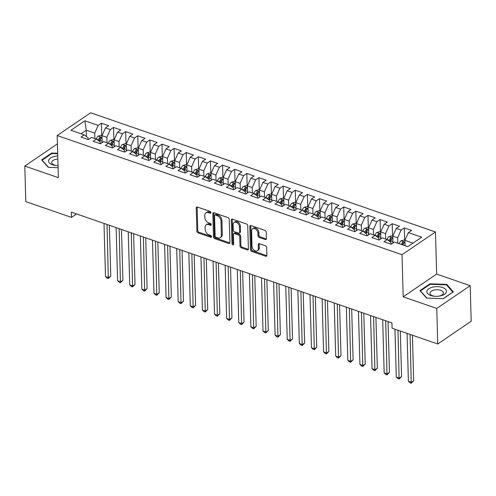 <?xml version="1.0" encoding="UTF-8"?>
<svg xmlns="http://www.w3.org/2000/svg" width="496" height="496" viewBox="0 0 496 496"><rect width="100%" height="100%" fill="white"/><g stroke="black" fill="none" stroke-linecap="round" stroke-linejoin="round"><path stroke-width="0.74" d="M210.893 212.604A1.042 0.719 -124.2 0 0 210.031 211.408L197.396 207.043A1.482 1.023 -124.2 0 0 196.596 207.111A1.482 1.023 -124.2 0 0 196.242 207.923L196.893 231.186A1.482 1.023 -124.2 0 0 198.121 232.891L210.757 237.262A1.042 0.719 -124.2 0 0 211.315 237.212A1.042 0.719 -124.2 0 0 211.563 236.642A1.042 0.719 -124.2 0 0 210.701 235.451L209.07 234.887A4.749 3.28 -124.2 0 1 205.146 229.431L205.096 227.497A4.749 3.28 -124.2 0 1 206.231 224.88A4.749 3.28 -124.2 0 1 208.785 224.676L210.416 225.24A1.042 0.719 -124.2 0 0 210.98 225.196A1.042 0.719 -124.2 0 0 211.228 224.62A1.042 0.719 -124.2 0 0 210.366 223.429L208.735 222.865A4.749 3.28 -124.2 0 1 204.811 217.415L204.755 215.475A4.749 3.28 -124.2 0 1 205.89 212.865A4.749 3.28 -124.2 0 1 208.45 212.654L210.081 213.218A1.042 0.719 -124.2 0 0 210.639 213.175A1.042 0.719 -124.2 0 0 210.893 212.604M265.261 239.518A1.482 1.023 -124.2 0 0 266.061 239.456A1.482 1.023 -124.2 0 0 266.414 238.638L266.234 232.109A1.482 1.023 -124.2 0 0 265.007 230.411L250.976 225.556A1.482 1.023 -124.2 0 0 250.176 225.624A1.482 1.023 -124.2 0 0 249.823 226.443L250.468 249.705A1.482 1.023 -124.2 0 0 251.695 251.41L265.732 256.258A1.482 1.023 -124.2 0 0 266.526 256.19A1.482 1.023 -124.2 0 0 266.885 255.378L266.662 247.492A1.482 1.023 -124.2 0 0 265.434 245.787L259.433 243.716A1.482 1.023 -124.2 0 0 258.633 243.778A1.482 1.023 -124.2 0 0 258.28 244.596L258.385 248.502A3.968 2.74 -124.2 0 1 257.436 250.691A3.968 2.74 -124.2 0 1 254.02 250.133A3.968 2.74 -124.2 0 1 252.024 246.307L251.596 230.987A3.968 2.74 -124.2 0 1 252.545 228.805A3.968 2.74 -124.2 0 1 255.961 229.363A3.968 2.74 -124.2 0 1 257.957 233.188L258.032 235.743A1.482 1.023 -124.2 0 0 259.253 237.448L265.261 239.518L266.166 238.905A1.482 1.023 -124.2 0 0 266.383 238.96M436.753 308.431L470.208 285.684L436.647 274.09L403.192 296.831L436.753 308.431L437.745 343.982L392.069 328.197L391.921 322.927L71.325 212.133L71.474 217.403L76.558 213.943M403.192 296.831L402.014 254.696L57.183 135.526L90.638 112.784L435.469 231.954L402.014 254.696M57.418 143.89L24.8 166.067L58.361 177.661L57.183 135.526M24.8 166.067L25.792 201.618L71.474 217.403M229.245 219.331A1.482 1.023 -124.2 0 0 228.017 217.626L213.987 212.778A1.482 1.023 -124.2 0 0 213.187 212.84A1.482 1.023 -124.2 0 0 212.834 213.658L213.485 236.921A1.482 1.023 -124.2 0 0 214.706 238.626L228.743 243.474A1.482 1.023 -124.2 0 0 229.543 243.412A1.482 1.023 -124.2 0 0 229.896 242.594L229.245 219.331M232.481 219.17L246.512 224.018A1.482 1.023 -124.2 0 1 247.74 225.723L248.391 248.986A1.482 1.023 -124.2 0 1 248.037 249.804A1.482 1.023 -124.2 0 1 247.237 249.866L241.23 247.789A1.482 1.023 -124.2 0 1 240.002 246.09L239.742 236.654A1.482 1.023 -124.2 0 0 238.514 234.949L234.534 233.573A1.482 1.023 -124.2 0 0 233.734 233.635A1.482 1.023 -124.2 0 0 233.38 234.453L233.653 244.274A1.042 0.719 -124.2 0 1 233.405 244.85A1.042 0.719 -124.2 0 1 232.512 244.702A1.042 0.719 -124.2 0 1 231.985 243.703L231.328 220.05A1.482 1.023 -124.2 0 1 231.682 219.232A1.482 1.023 -124.2 0 1 232.481 219.17M101.754 135.52L101.407 123.231L98.202 125.414L84.872 120.807L70.947 130.274L84.277 134.875L81.065 137.057L88.338 139.574L91.543 137.392L96.391 139.066L93.18 141.248L100.452 143.759L103.664 141.577L108.506 143.251L105.301 145.433L112.567 147.944L115.779 145.762L120.627 147.442L117.416 149.618L124.688 152.136L127.894 149.953L132.742 151.627L129.53 153.81L136.803 156.321L140.008 154.138L144.857 155.812L141.645 157.995L148.918 160.506L152.129 158.323L156.972 160.003L153.766 162.186L161.033 164.697L164.244 162.514L169.093 164.188L165.881 166.371L173.147 168.882L176.359 166.699L181.207 168.373L177.996 170.556L185.268 173.067L188.474 170.884L193.322 172.565L190.111 174.747L197.383 177.258L200.595 175.076L205.437 176.75L202.232 178.932L209.498 181.443L212.71 179.261L217.558 180.935L214.346 183.117L221.613 185.628L224.824 183.452L229.673 185.126L226.461 187.308L233.734 189.819L236.939 187.637L241.788 189.311L238.576 191.493L245.849 194.004L249.06 191.822L253.902 193.496L250.697 195.678L257.963 198.195L261.175 196.013L266.023 197.687L262.812 199.869L270.078 202.38L273.29 200.198L278.138 201.872L274.927 204.054L282.199 206.565L285.405 204.383L290.253 206.057L287.041 208.239L294.314 210.757L297.526 208.574L302.368 210.248L299.162 212.431L306.429 214.942L309.64 212.759L314.483 214.433L311.277 216.616L318.544 219.127L321.755 216.944L326.604 218.618L323.392 220.801L330.665 223.318L333.87 221.135L338.718 222.809L335.507 224.992L342.779 227.503L345.991 225.32L350.833 226.994L347.628 229.177L354.894 231.688L358.106 229.505L362.948 231.186L359.743 233.368L367.009 235.879L370.221 233.697L375.069 235.371L371.857 237.553L379.13 240.064L382.335 237.882L387.184 239.556L383.972 241.738L391.245 244.249L394.45 242.067L407.78 246.673L421.705 237.212L408.375 232.605L404.91 240.331L405.058 245.737M101.407 123.231L108.68 125.742L105.468 127.925L110.317 129.599L106.845 137.324L107 142.73M113.869 139.705L113.528 127.416L110.317 129.599M113.528 127.416L120.795 129.927L117.583 132.11L122.431 133.784L118.966 141.509L119.114 146.915M125.984 143.896L125.643 131.601L122.431 133.784M125.643 131.601L132.909 134.118L129.704 136.301L134.546 137.975L131.08 145.7L131.229 151.106M138.099 148.081L137.758 135.792L134.546 137.975M137.758 135.792L145.03 138.303L141.819 140.486L146.667 142.16L143.195 149.885L143.344 155.291M150.22 152.266L149.873 139.977L146.667 142.16M149.873 139.977L157.145 142.488L153.934 144.671L158.782 146.345L155.31 154.07L155.465 159.476M162.335 156.457L161.994 144.162L158.782 146.345M161.994 144.162L169.26 146.68L166.048 148.862L170.897 150.536L167.431 158.261L167.58 163.668M174.449 160.642L174.108 148.354L170.897 150.536M174.108 148.354L181.375 150.865L178.169 153.047L183.012 154.721L179.546 162.446L179.695 167.853M186.564 164.827L186.223 152.539L183.012 154.721M186.223 152.539L193.496 155.05L190.284 157.232L195.133 158.906L191.661 166.637L191.809 172.038M198.685 169.018L198.338 156.73L195.133 158.906M198.338 156.73L205.611 159.241L202.399 161.423L207.247 163.097L203.775 170.822L203.93 176.229M210.8 173.203L210.459 160.915L207.247 163.097M210.459 160.915L217.725 163.426L214.514 165.608L219.362 167.282L215.896 175.007L216.045 180.414M222.915 177.388L222.574 165.1L219.362 167.282M222.574 165.1L229.84 167.611L226.635 169.793L231.477 171.473L228.011 179.199L228.16 184.599M235.03 181.579L234.689 169.291L231.477 171.473M234.689 169.291L241.961 171.802L238.75 173.984L243.598 175.658L240.126 183.384L240.275 188.79M247.151 185.764L246.803 173.476L243.598 175.658M246.803 173.476L254.076 175.987L250.864 178.169L255.713 179.843L252.241 187.569L252.396 192.975M259.265 189.949L258.924 177.661L255.713 179.843M258.924 177.661L266.191 180.178L262.979 182.354L267.828 184.035L264.356 191.76L264.511 197.166M271.38 194.141L271.039 181.852L267.828 184.035M271.039 181.852L278.306 184.363L275.1 186.546L279.942 188.22L276.477 195.945L276.625 201.351M283.495 198.326L283.154 186.037L279.942 188.22M283.154 186.037L290.427 188.548L287.215 190.731L292.063 192.405L288.591 200.13L288.74 205.536M295.616 202.511L295.269 190.222L292.063 192.405M295.269 190.222L302.541 192.739L299.33 194.922L304.178 196.596L300.706 204.321L300.861 209.727M307.731 206.702L307.384 194.413L304.178 196.596M307.384 194.413L314.656 196.924L311.445 199.107L316.293 200.781L312.821 208.506L312.976 213.912M319.846 210.887L319.505 198.598L316.293 200.781M319.505 198.598L326.771 201.109L323.566 203.292L328.408 204.966L324.942 212.691L325.091 218.097M331.96 215.072L331.619 202.783L328.408 204.966M331.619 202.783L338.892 205.301L335.68 207.483L340.529 209.157L337.057 216.882L337.206 222.289M344.081 219.263L343.734 206.975L340.529 209.157M343.734 206.975L351.007 209.486L347.795 211.668L352.644 213.342L349.172 221.067L349.327 226.474M356.196 223.448L355.849 211.16L352.644 213.342M355.849 211.16L363.122 213.671L359.91 215.853L364.758 217.527L361.286 225.252L361.441 230.659M368.311 227.639L367.97 215.345L364.758 217.527M367.97 215.345L375.236 217.862L372.031 220.044L376.873 221.718L373.407 229.443L373.556 234.85M380.426 231.824L380.085 219.536L376.873 221.718M380.085 219.536L387.351 222.047L384.146 224.229L388.988 225.903L385.522 233.628L385.671 239.035M392.547 236.009L392.2 223.721L388.988 225.903M392.2 223.721L399.472 226.232L396.261 228.414L401.109 230.088L397.637 237.82L397.786 243.22M404.662 240.2L404.314 227.912L401.109 230.088M404.314 227.912L411.587 230.423L408.375 232.605M390.997 244.168L390.947 242.364L387.184 239.556M413.001 243.127L404.91 240.331M378.882 239.977L378.832 238.179L375.069 235.371M397.637 237.82L392.789 236.139L392.987 243.065M396.261 228.414L392.789 236.139M366.767 235.792L366.711 233.988L362.948 231.186M385.522 233.628L380.674 231.954L380.866 238.88M384.146 224.229L380.674 231.954M354.646 231.607L354.597 229.803L350.833 226.994M373.407 229.443L368.559 227.769L368.751 234.695M372.031 220.044L368.559 227.769M342.531 227.416L342.482 225.618L338.718 222.809M361.286 225.252L356.444 223.578L356.636 230.504M359.91 215.853L356.444 223.578M330.417 223.231L330.367 221.427L326.604 218.618M349.172 221.067L344.323 219.393L344.522 226.319M347.795 211.668L344.323 219.393M318.302 219.046L318.252 217.242L314.483 214.433M337.057 216.882L332.208 215.208L332.401 222.134M335.68 207.483L332.208 215.208M306.181 214.855L306.131 213.057L302.368 210.248M324.942 212.691L320.094 211.017L320.286 217.942M323.566 203.292L320.094 211.017M294.066 210.67L294.016 208.866L290.253 206.057M312.821 208.506L307.979 206.832L308.171 213.757M311.445 199.107L307.979 206.832M281.951 206.485L281.902 204.681L278.138 201.872M300.706 204.321L295.858 202.647L296.056 209.572M299.33 194.922L295.858 202.647M269.836 202.294L269.787 200.496L266.023 197.687M288.591 200.13L283.743 198.456L283.935 205.381M287.215 190.731L283.743 198.456M257.715 198.109L257.666 196.304L253.902 193.496M276.477 195.945L271.628 194.271L271.82 201.196M275.1 186.546L271.628 194.271M245.601 193.917L245.551 192.119L241.788 189.311M264.356 191.76L259.513 190.086L259.706 197.011M262.979 182.354L259.513 190.086M233.486 189.732L233.436 187.934L229.673 185.126M252.241 187.569L247.399 185.895L247.591 192.82M250.864 178.169L247.399 185.895M221.371 185.547L221.321 183.743L217.558 180.935M240.126 183.384L235.278 181.71L235.476 188.635M238.75 173.984L235.278 181.71M209.25 181.356L209.2 179.558L205.437 176.75M228.011 179.199L223.163 177.518L223.355 184.45M226.635 169.793L223.163 177.518M197.135 177.171L197.086 175.373L193.322 172.565M215.896 175.007L211.048 173.333L211.24 180.259M214.514 165.608L211.048 173.333M185.02 172.986L184.971 171.182L181.207 168.373M203.775 170.822L198.933 169.148L199.125 176.074M202.399 161.423L198.933 169.148M172.906 168.795L172.856 166.997L169.093 164.188M191.661 166.637L186.812 164.957L187.011 171.889M190.284 157.232L186.812 164.957M160.791 164.61L160.735 162.806L156.972 160.003M179.546 162.446L174.697 160.772L174.89 167.698M178.169 153.047L174.697 160.772M148.67 160.425L148.62 158.621L144.857 155.812M167.431 158.261L162.583 156.587L162.775 163.513M166.048 148.862L162.583 156.587M136.555 156.234L136.505 154.436L132.742 151.627M155.31 154.07L150.468 152.396L150.66 159.321M153.934 144.671L150.468 152.396M124.44 152.049L124.391 150.245L120.627 147.442M143.195 149.885L138.347 148.211L138.545 155.136M141.819 140.486L138.347 148.211M112.325 147.864L112.27 146.06L108.506 143.251M131.08 145.7L126.232 144.026L126.424 150.951M129.704 136.301L126.232 144.026M100.204 143.673L100.155 141.875L96.391 139.066M118.966 141.509L114.117 139.835L114.309 146.76M117.583 132.11L114.117 139.835M88.09 139.488L88.04 137.683L84.277 134.875M106.845 137.324L102.002 135.65L102.195 142.575M105.468 127.925L102.002 135.65M437.745 343.982L471.2 321.234L470.208 285.684M436.647 274.09L435.469 231.954M86.422 136.481L86.248 130.206L81.028 133.753M98.202 125.414L94.73 133.139L94.879 138.545M94.73 133.139L86.248 130.206L84.872 120.807M57.679 153.27L51.714 153.047L41.639 159.898L48.292 167.363L58.082 167.722M429.982 283.774L419.907 290.619L426.566 298.084L443.294 298.704L453.369 291.853L446.716 284.388L429.982 283.774L430.001 284.4M210.887 212.573L209.349 212.04A4.749 3.28 -124.2 0 0 206.795 212.245L205.89 212.865M206.231 224.88L207.13 224.266A4.749 3.28 -124.2 0 1 209.69 224.062L211.222 224.589M197.179 206.987A1.482 1.023 -124.2 0 0 197.148 207.309L197.799 230.572A1.482 1.023 -124.2 0 0 199.02 232.277L211.563 236.611M213.77 212.722A1.482 1.023 -124.2 0 0 213.739 213.044L214.39 236.307A1.482 1.023 -124.2 0 0 215.611 238.012L229.648 242.86A1.482 1.023 -124.2 0 0 229.865 242.916M215.345 215.041A1.042 0.719 -124.2 0 0 214.787 215.084A1.042 0.719 -124.2 0 0 214.539 215.655L215.109 236.077A1.042 0.719 -124.2 0 0 215.965 237.268L217.688 237.863A4.749 3.28 -124.2 0 0 220.249 237.658A4.749 3.28 -124.2 0 0 221.383 235.042L220.993 221.086A4.749 3.28 -124.2 0 0 217.068 215.636L215.345 215.041L216.25 214.421A1.042 0.719 -124.2 0 0 215.692 214.47L214.787 215.084M220.249 237.658L221.148 237.045A4.749 3.28 -124.2 0 0 222.282 234.428L221.383 235.042M216.25 214.421L217.973 215.022A4.749 3.28 -124.2 0 1 221.898 220.472L222.282 234.428M233.734 233.635L234.639 233.021A1.482 1.023 -124.2 0 1 235.433 232.959L239.419 234.335A1.482 1.023 -124.2 0 1 240.647 236.04L240.907 245.47A1.482 1.023 -124.2 0 0 242.135 247.175L248.143 249.252A1.482 1.023 -124.2 0 0 248.36 249.308M232.264 219.114A1.482 1.023 -124.2 0 0 232.233 219.437L232.891 243.083A1.042 0.719 -124.2 0 0 233.653 244.237M239.469 226.864A3.968 2.74 -124.2 0 0 237.472 223.033A3.968 2.74 -124.2 0 0 234.056 222.481A3.968 2.74 -124.2 0 0 233.108 224.663L233.256 230.057A1.482 1.023 -124.2 0 0 234.484 231.762L238.464 233.139A1.482 1.023 -124.2 0 0 239.264 233.077A1.482 1.023 -124.2 0 0 239.618 232.258L239.469 226.864L240.374 226.25A3.968 2.74 -124.2 0 0 238.378 222.419A3.968 2.74 -124.2 0 0 234.955 221.867L234.056 222.481M239.264 233.077L240.169 232.463A1.482 1.023 -124.2 0 0 240.523 231.644L239.618 232.258M240.374 226.25L240.523 231.644M252.545 228.805L253.45 228.191A3.968 2.74 -124.2 0 1 256.866 228.749A3.968 2.74 -124.2 0 1 258.862 232.574L258.937 235.129A1.482 1.023 -124.2 0 0 260.158 236.828L266.166 238.905M257.436 250.691L258.342 250.071A3.968 2.74 -124.2 0 0 259.29 247.888L258.385 248.502M259.216 243.66A1.482 1.023 -124.2 0 0 259.185 243.982L259.29 247.888M250.753 225.506A1.482 1.023 -124.2 0 0 250.722 225.823L251.373 249.091A1.482 1.023 -124.2 0 0 252.6 250.79L266.631 255.645A1.482 1.023 -124.2 0 0 266.854 255.694M51.733 153.679L51.714 153.047M446.735 285.231L446.716 284.388M102.021 135.613L101.196 135.327L98.177 136.14A4.005 2.127 109.1 0 0 96.274 139.023M102.17 141.62L101.761 142.867M104.005 223.429L105.487 276.551L108.519 277.599L110.775 276.061L109.362 225.277M99.646 141.496L100.018 140.343A4.005 2.127 -70.9 0 1 101.258 138.062C101.469 137.2 100.986 137.032 99.808 137.559A4.005 2.127 109.1 0 0 98.568 139.841L98.344 140.523M99.231 141.18L99.578 140.108A2.04 1.085 -70.9 0 1 99.857 139.45L99.808 137.559M101.258 138.062L101.438 137.665M110.775 276.061L108.333 278.535L107.037 224.477M108.333 278.535L107.124 278.113L105.487 276.551M114.136 139.798L113.317 139.512L110.292 140.325A4.005 2.127 109.1 0 0 108.388 143.208M114.285 145.805L113.875 147.058M116.12 227.614L117.608 280.736L120.633 281.784L122.896 280.246L121.477 229.468M111.761 145.681L112.139 144.528A4.005 2.127 -70.9 0 1 113.379 142.247C113.584 141.391 113.1 141.224 111.922 141.744A4.005 2.127 109.1 0 0 110.682 144.026L110.459 144.708M111.346 145.365L111.693 144.299A2.04 1.085 -70.9 0 1 111.978 143.635L111.922 141.744M113.379 142.247L113.553 141.856M122.896 280.246L120.454 282.72L119.152 228.662M120.454 282.72L119.238 282.305L117.608 280.736M126.251 143.983L125.432 143.704L122.413 144.51A4.005 2.127 109.1 0 0 120.503 147.399M126.399 149.99L125.996 151.243M128.241 231.806L129.723 284.927L132.748 285.975L135.011 284.437L133.591 233.653M123.882 149.866L124.254 148.713A4.005 2.127 -70.9 0 1 125.494 146.432C125.699 145.576 125.215 145.409 124.037 145.929A4.005 2.127 109.1 0 0 122.797 148.211L122.58 148.899M123.461 149.556L123.808 148.484A2.04 1.085 -70.9 0 1 124.093 147.827L124.037 145.929M125.494 146.432L125.668 146.041M135.011 284.437L132.568 286.911L131.266 232.847M132.568 286.911L131.353 286.49L129.723 284.927M57.759 155.967A9.827 4.83 -1.6 0 0 48.614 160.419A9.827 4.83 -1.6 0 0 56.401 165.552A9.827 4.83 -1.6 0 0 58.026 165.608M57.84 159.055A6.727 3.305 -1.6 0 0 51.739 162.087A6.727 3.305 -1.6 0 0 51.689 162.521A6.727 3.305 -1.6 0 0 56.767 165.577M48.577 167.375L42.166 160.177L51.925 153.543L57.697 153.754M42.172 160.499L42.166 160.177M446.406 291.859A9.827 4.83 -1.6 0 0 437.801 286.682A9.827 4.83 -1.6 0 0 426.889 291.14A9.827 4.83 -1.6 0 0 434.67 296.273A9.827 4.83 -1.6 0 0 438.886 296.155A9.827 4.83 -1.6 0 0 446.406 291.859M438.52 296.205A6.727 3.305 -1.6 0 0 443.368 293.303A6.727 3.305 -1.6 0 0 443.418 292.869A6.727 3.305 -1.6 0 0 437.038 289.751A6.727 3.305 -1.6 0 0 430.007 292.814A6.727 3.305 -1.6 0 0 429.964 293.248A6.727 3.305 -1.6 0 0 435.035 296.298M426.851 298.096L420.434 290.904L430.199 284.27L446.406 284.865L452.854 292.094L443.145 298.697M420.447 291.22L420.434 290.904M138.365 148.174L137.547 147.889L134.528 148.701A4.005 2.127 109.1 0 0 132.618 151.584M138.514 154.182L138.111 155.428M140.356 235.991L141.837 289.112L144.869 290.16L147.126 288.622L145.706 237.838M135.997 154.058L136.369 152.904A4.005 2.127 -70.9 0 1 137.609 150.623C137.814 149.767 137.33 149.594 136.158 150.121A4.005 2.127 109.1 0 0 134.918 152.402L134.695 153.084M135.575 153.741L135.923 152.669A2.04 1.085 -70.9 0 1 136.208 152.012L136.158 150.121M137.609 150.623L137.789 150.226M147.126 288.622L144.683 291.096L143.381 237.038M144.683 291.096L143.474 290.681L141.837 289.112M150.48 152.359L149.662 152.074L146.642 152.886A4.005 2.127 109.1 0 0 144.739 155.769M150.635 158.367L150.226 159.619M152.47 240.176L153.952 293.303L156.984 294.345L159.241 292.807L157.827 242.029M148.112 158.243L148.484 157.089A4.005 2.127 -70.9 0 1 149.724 154.808C149.935 153.952 149.445 153.785 148.273 154.306A4.005 2.127 109.1 0 0 147.033 156.587L146.81 157.269M147.696 157.933L148.037 156.86A2.04 1.085 -70.9 0 1 148.323 156.203L148.273 154.306M149.724 154.808L149.904 154.417M159.241 292.807L156.798 295.281L155.502 241.223M156.798 295.281L155.589 294.866L153.952 293.303M162.601 156.544L161.777 156.265L158.757 157.071A4.005 2.127 109.1 0 0 156.854 159.96M162.75 162.552L162.341 163.804M164.585 244.367L166.073 297.488L169.099 298.536L171.362 296.999L169.942 246.214M160.227 162.428L160.599 161.281A4.005 2.127 -70.9 0 1 161.845 158.993C162.049 158.137 161.566 157.97 160.388 158.491A4.005 2.127 109.1 0 0 159.148 160.772L158.925 161.46M159.811 162.118L160.158 161.045A2.04 1.085 -70.9 0 1 160.444 160.388L160.388 158.491M161.845 158.993L162.018 158.602M171.362 296.999L168.919 299.472L167.617 245.408M168.919 299.472L167.704 299.051L166.073 297.488M174.716 160.735L173.898 160.45L170.878 161.262A4.005 2.127 109.1 0 0 168.969 164.145M174.865 166.743L174.462 167.989M176.7 248.552L178.188 301.673L181.214 302.721L183.477 301.184L182.057 250.399M172.348 166.619L172.72 165.466A4.005 2.127 -70.9 0 1 173.96 163.184C174.164 162.328 173.681 162.161 172.503 162.682A4.005 2.127 109.1 0 0 171.263 164.963L171.046 165.645M171.926 166.303L172.273 165.236A2.04 1.085 -70.9 0 1 172.558 164.573L172.503 162.682M173.96 163.184L174.133 162.787M183.477 301.184L181.034 303.657L179.732 249.6M181.034 303.657L179.819 303.242L178.188 301.673M186.831 164.92L186.012 164.635L182.993 165.447A4.005 2.127 109.1 0 0 181.083 168.33M186.98 170.928L186.577 172.18M188.821 252.737L190.303 305.865L193.335 306.906L195.591 305.375L194.172 254.591M184.462 170.804L184.834 169.651A4.005 2.127 -70.9 0 1 186.074 167.369C186.279 166.513 185.795 166.346 184.624 166.867A4.005 2.127 109.1 0 0 183.377 169.148L183.16 169.83M184.041 170.494L184.388 169.421A2.04 1.085 -70.9 0 1 184.673 168.764L184.624 166.867M186.074 167.369L186.254 166.978M195.591 305.375L193.149 307.842L191.847 253.785M193.149 307.842L191.94 307.427L190.303 305.865M198.946 169.105L198.127 168.826L195.108 169.638A4.005 2.127 109.1 0 0 193.198 172.521M199.094 175.113L198.691 176.365M200.936 256.928L202.418 310.05L205.449 311.097L207.706 309.56L206.293 258.776M196.577 174.989L196.949 173.842A4.005 2.127 -70.9 0 1 198.189 171.554C198.4 170.698 197.91 170.531 196.738 171.052A4.005 2.127 109.1 0 0 195.498 173.34L195.275 174.022M196.162 174.679L196.503 173.606A2.04 1.085 -70.9 0 1 196.788 172.949L196.738 171.052M198.189 171.554L198.369 171.163M207.706 309.56L205.263 312.034L203.961 257.976M205.263 312.034L204.054 311.612L202.418 310.05M211.067 173.296L210.242 173.011L207.223 173.823A4.005 2.127 109.1 0 0 205.319 176.706M211.215 179.304L210.806 180.556M213.051 261.113L214.539 314.235L217.564 315.282L219.827 313.745L218.407 262.961M208.692 179.18L209.064 178.027A4.005 2.127 -70.9 0 1 210.31 175.745C210.515 174.89 210.031 174.722 208.853 175.243A4.005 2.127 109.1 0 0 207.613 177.525L207.39 178.207M208.277 178.864L208.624 177.797A2.04 1.085 -70.9 0 1 208.909 177.134L208.853 175.243M210.31 175.745L210.484 175.355M219.827 313.745L217.384 316.219L216.082 262.161M217.384 316.219L216.169 315.803L214.539 314.235M223.181 177.481L222.363 177.196L219.344 178.008A4.005 2.127 109.1 0 0 217.434 180.897M223.33 183.489L222.927 184.741M225.165 265.298L226.653 318.426L229.679 319.467L231.942 317.936L230.522 267.152M220.813 183.365L221.185 182.212A4.005 2.127 -70.9 0 1 222.425 179.93C222.63 179.075 222.146 178.907 220.968 179.428A4.005 2.127 109.1 0 0 219.728 181.71L219.511 182.392M220.391 183.055L220.739 181.982A2.04 1.085 -70.9 0 1 221.024 181.325L220.968 179.428M222.425 179.93L222.599 179.54M231.942 317.936L229.499 320.41L228.197 266.346M229.499 320.41L228.284 319.988L226.653 318.426M235.296 181.666L234.478 181.387L231.458 182.199A4.005 2.127 109.1 0 0 229.549 185.082M235.445 187.674L235.042 188.926M237.286 269.489L238.768 322.611L241.8 323.659L244.057 322.121L242.637 271.337M232.928 187.55L233.3 186.403A4.005 2.127 -70.9 0 1 234.54 184.115C234.744 183.26 234.261 183.092 233.089 183.613A4.005 2.127 109.1 0 0 231.843 185.901L231.626 186.583M232.506 187.24L232.853 186.167A2.04 1.085 -70.9 0 1 233.139 185.51L233.089 183.613M234.54 184.115L234.72 183.725M244.057 322.121L241.614 324.595L240.312 270.537M241.614 324.595L240.405 324.173L238.768 322.611M247.411 185.857L246.593 185.572L243.573 186.384A4.005 2.127 109.1 0 0 241.664 189.267M247.56 191.865L247.157 193.118M249.401 273.674L250.883 326.796L253.915 327.844L256.172 326.306L254.758 275.528M245.043 191.741L245.415 190.588A4.005 2.127 -70.9 0 1 246.655 188.306C246.865 187.451 246.376 187.283 245.204 187.804A4.005 2.127 109.1 0 0 243.964 190.086L243.741 190.768M244.627 191.425L244.968 190.359A2.04 1.085 -70.9 0 1 245.253 189.695L245.204 187.804M246.655 188.306L246.834 187.916M256.172 326.306L253.729 328.78L252.427 274.722M253.729 328.78L252.52 328.364L250.883 326.796M259.532 190.042L258.707 189.757L255.688 190.569A4.005 2.127 109.1 0 0 253.785 193.459M259.681 196.05L259.272 197.303M261.516 277.859L262.998 330.987L266.03 332.035L268.293 330.497L266.873 279.713M257.157 195.926L257.529 194.773A4.005 2.127 -70.9 0 1 258.769 192.491C258.98 191.636 258.497 191.468 257.319 191.989A4.005 2.127 109.1 0 0 256.079 194.271L255.855 194.953M256.742 195.616L257.089 194.544A2.04 1.085 -70.9 0 1 257.374 193.886L257.319 191.989M258.769 192.491L258.949 192.101M268.293 330.497L265.85 332.971L264.548 278.907M265.85 332.971L264.635 332.549L262.998 330.987M271.647 194.234L270.828 193.948L267.809 194.761A4.005 2.127 109.1 0 0 265.899 197.644M271.796 200.235L271.393 201.488M273.631 282.05L275.119 335.172L278.144 336.22L280.407 334.682L278.988 283.898M269.278 200.111L269.65 198.964A4.005 2.127 -70.9 0 1 270.89 196.683C271.095 195.821 270.611 195.653 269.433 196.174A4.005 2.127 109.1 0 0 268.193 198.462L267.976 199.144M268.857 199.801L269.204 198.729A2.04 1.085 -70.9 0 1 269.489 198.071L269.433 196.174M270.89 196.683L271.064 196.286M280.407 334.682L277.965 337.156L276.663 283.098M277.965 337.156L276.749 336.734L275.119 335.172M283.762 198.419L282.943 198.133L279.924 198.946A4.005 2.127 109.1 0 0 278.014 201.829M283.91 204.426L283.507 205.679M285.752 286.235L287.234 339.357L290.265 340.405L292.522 338.867L291.102 288.089M281.393 204.302L281.765 203.149A4.005 2.127 -70.9 0 1 283.005 200.868C283.21 200.012 282.726 199.845 281.548 200.365A4.005 2.127 109.1 0 0 280.308 202.647L280.091 203.329M280.972 203.986L281.319 202.92A2.04 1.085 -70.9 0 1 281.604 202.256L281.548 200.365M283.005 200.868L283.179 200.477M292.522 338.867L290.079 341.341L288.777 287.283M290.079 341.341L288.87 340.926L287.234 339.357M295.876 202.604L295.058 202.325L292.039 203.131A4.005 2.127 109.1 0 0 290.129 206.02M296.025 208.611L295.622 209.864M297.867 290.42L299.348 343.548L302.38 344.596L304.637 343.058L303.223 292.274M293.508 208.487L293.88 207.334A4.005 2.127 -70.9 0 1 295.12 205.053C295.331 204.197 294.841 204.03 293.669 204.55A4.005 2.127 109.1 0 0 292.429 206.832L292.206 207.514M293.086 208.177L293.434 207.105A2.04 1.085 -70.9 0 1 293.719 206.448L293.669 204.55M295.12 205.053L295.3 204.662M304.637 343.058L302.194 345.532L300.892 291.468M302.194 345.532L300.985 345.111L299.348 343.548M307.997 206.795L307.173 206.51L304.153 207.322A4.005 2.127 109.1 0 0 302.25 210.205M308.146 212.796L307.737 214.049M309.981 294.612L311.463 347.733L314.495 348.781L316.758 347.243L315.338 296.459M305.623 212.679L305.995 211.525A4.005 2.127 -70.9 0 1 307.235 209.244C307.446 208.382 306.962 208.215 305.784 208.742A4.005 2.127 109.1 0 0 304.544 211.023L304.321 211.705M305.207 212.362L305.555 211.29A2.04 1.085 -70.9 0 1 305.834 210.633L305.784 208.742M307.235 209.244L307.415 208.847M316.758 347.243L314.315 349.717L313.013 295.659M314.315 349.717L313.1 349.296L311.463 347.733M320.112 210.98L319.294 210.695L316.274 211.507A4.005 2.127 109.1 0 0 314.365 214.39M320.261 216.988L319.858 218.24M322.096 298.797L323.584 351.918L326.61 352.966L328.873 351.428L327.453 300.65M317.744 216.864L318.116 215.71A4.005 2.127 -70.9 0 1 319.356 213.429C319.56 212.573 319.077 212.406 317.899 212.927A4.005 2.127 109.1 0 0 316.659 215.208L316.436 215.89M317.322 216.547L317.669 215.481A2.04 1.085 -70.9 0 1 317.955 214.818L317.899 212.927M319.356 213.429L319.529 213.038M328.873 351.428L326.43 353.902L325.128 299.844M326.43 353.902L325.215 353.487L323.584 351.918M332.227 215.165L331.409 214.886L328.389 215.692A4.005 2.127 109.1 0 0 326.48 218.581M332.376 221.173L331.973 222.425M334.217 302.988L335.699 356.109L338.725 357.157L340.988 355.62L339.568 304.835M329.859 221.049L330.231 219.895A4.005 2.127 -70.9 0 1 331.471 217.614C331.675 216.758 331.192 216.591 330.014 217.112A4.005 2.127 109.1 0 0 328.774 219.393L328.557 220.081M329.437 220.739L329.784 219.666A2.04 1.085 -70.9 0 1 330.069 219.009L330.014 217.112M331.471 217.614L331.644 217.223M340.988 355.62L338.545 358.093L337.243 304.029M338.545 358.093L337.336 357.672L335.699 356.109M344.342 219.356L343.523 219.071L340.504 219.883A4.005 2.127 109.1 0 0 338.594 222.766M344.491 225.364L344.088 226.61M346.332 307.173L347.814 360.294L350.846 361.342L353.102 359.805L351.683 309.02M341.973 225.24L342.345 224.087A4.005 2.127 -70.9 0 1 343.585 221.805C343.79 220.943 343.306 220.776 342.135 221.303A4.005 2.127 109.1 0 0 340.895 223.584L340.671 224.266M341.552 224.924L341.899 223.851A2.04 1.085 -70.9 0 1 342.184 223.194L342.135 221.303M343.585 221.805L343.765 221.408M353.102 359.805L350.66 362.278L349.358 308.221M350.66 362.278L349.451 361.863L347.814 360.294M356.463 223.541L355.638 223.256L352.619 224.068A4.005 2.127 109.1 0 0 350.715 226.951M356.612 229.549L356.202 230.801M358.447 311.358L359.929 364.479L362.96 365.527L365.223 363.99L363.804 313.212M354.088 229.425L354.46 228.272A4.005 2.127 -70.9 0 1 355.7 225.99C355.911 225.134 355.427 224.967 354.249 225.488A4.005 2.127 109.1 0 0 353.009 227.769L352.786 228.451M353.673 229.115L354.02 228.042A2.04 1.085 -70.9 0 1 354.299 227.385L354.249 225.488M355.7 225.99L355.88 225.599M365.223 363.99L362.774 366.463L361.479 312.406M362.774 366.463L361.565 366.048L359.929 364.479M368.578 227.726L367.759 227.447L364.734 228.253A4.005 2.127 109.1 0 0 362.83 231.142M368.726 233.734L368.323 234.986M370.562 315.549L372.05 368.671L375.075 369.718L377.338 368.181L375.918 317.397M366.203 233.61L366.581 232.463A4.005 2.127 -70.9 0 1 367.821 230.175C368.026 229.319 367.542 229.152 366.364 229.673A4.005 2.127 109.1 0 0 365.124 231.954L364.901 232.643M365.788 233.3L366.135 232.227A2.04 1.085 -70.9 0 1 366.42 231.57L366.364 229.673M367.821 230.175L367.995 229.784M377.338 368.181L374.895 370.655L373.593 316.591M374.895 370.655L373.68 370.233L372.05 368.671M380.692 231.917L379.874 231.632L376.855 232.444A4.005 2.127 109.1 0 0 374.945 235.327M380.841 237.925L380.438 239.171M382.683 319.734L384.164 372.856L387.19 373.903L389.453 372.366L388.033 321.582M378.324 237.801L378.696 236.648A4.005 2.127 -70.9 0 1 379.936 234.366C380.141 233.511 379.657 233.343 378.479 233.864A4.005 2.127 109.1 0 0 377.239 236.146L377.022 236.828M377.902 237.485L378.25 236.412A2.04 1.085 -70.9 0 1 378.535 235.755L378.479 233.864M379.936 234.366L380.11 233.969M389.453 372.366L387.01 374.84L385.708 320.782M387.01 374.84L385.801 374.424L384.164 372.856M392.807 236.102L391.989 235.817L388.969 236.629A4.005 2.127 109.1 0 0 387.06 239.512M392.956 242.11L392.553 243.362M394.94 329.189L396.279 377.047L399.311 378.088L401.568 376.557L400.297 331.037M390.439 241.986L390.811 240.833A4.005 2.127 -70.9 0 1 392.051 238.551C392.255 237.696 391.772 237.528 390.6 238.049A4.005 2.127 109.1 0 0 389.36 240.331L389.137 241.013M390.017 241.676L390.364 240.603A2.04 1.085 -70.9 0 1 390.65 239.946L390.6 238.049M392.051 238.551L392.231 238.161M401.568 376.557L399.125 379.025L397.972 330.237M399.125 379.025L397.916 378.609L396.279 377.047M404.928 240.287L404.104 240.008L401.084 240.82A4.005 2.127 109.1 0 0 399.181 243.703M407.061 333.374L408.394 381.232L411.426 382.28L413.683 380.742L412.412 335.228M402.467 244.838L402.485 244.788A2.04 1.085 -70.9 0 1 402.764 244.131L402.715 242.234A4.005 2.127 109.1 0 0 401.481 244.497M402.932 244.999A4.005 2.127 -70.9 0 1 404.166 242.736L404.345 242.346M404.166 242.736C404.376 241.881 403.893 241.713 402.715 242.234M413.683 380.742L411.24 383.216L410.087 334.422M411.24 383.216L410.031 382.794L408.394 381.232M209.349 212.04L208.45 212.654M211.228 224.688L210.416 225.24M209.69 224.062L208.785 224.676M211.563 236.71L210.757 237.262M199.02 232.277L198.121 232.891M197.799 230.572L196.893 231.186M197.148 207.309L196.242 207.923M210.887 212.672L210.081 213.218M229.648 242.86L228.743 243.474M215.611 238.012L214.706 238.626M214.39 236.307L213.485 236.921M213.739 213.044L212.834 213.658M221.898 220.472L220.993 221.086M217.973 215.022L217.068 215.636M248.143 249.252L247.237 249.866M242.135 247.175L241.23 247.789M240.907 245.47L240.002 246.09M240.647 236.04L239.742 236.654M239.419 234.335L238.514 234.949M235.433 232.959L234.534 233.573M232.891 243.083L231.985 243.703M232.233 219.437L231.328 220.05M260.158 236.828L259.253 237.448M258.937 235.129L258.032 235.743M258.862 232.574L257.957 233.188M259.185 243.982L258.28 244.596M266.631 255.645L265.732 256.258M252.6 250.79L251.695 251.41M251.373 249.091L250.468 249.705M250.722 225.823L249.823 226.443M102.052 137.429L98.251 136.115M98.568 139.841L96.453 139.109M102.151 141.081L100.018 140.343M114.167 141.614L110.372 140.306M110.682 144.026L108.568 143.294M114.266 145.266L112.139 144.528M126.282 145.805L122.487 144.491M122.797 148.211L120.683 147.486M126.387 149.451L124.254 148.713M138.396 149.99L134.602 148.676M134.918 152.402L132.798 151.671M138.502 153.642L136.369 152.904M150.517 154.175L146.717 152.867M147.033 156.587L144.919 155.856M150.617 157.827L148.484 157.089M162.632 158.367L158.838 157.052M159.148 160.772L157.034 160.047M162.731 162.012L160.599 161.281M174.747 162.552L170.953 161.237M171.263 164.963L169.148 164.232M174.852 166.203L172.72 165.466M186.862 166.737L183.067 165.428M183.377 169.148L181.263 168.417M186.967 170.388L184.834 169.651M198.983 170.928L195.182 169.613M195.498 173.34L193.378 172.608M199.082 174.573L196.949 173.842M211.098 175.113L207.303 173.805M207.613 177.525L205.499 176.793M211.197 178.765L209.064 178.027M223.212 179.298L219.418 177.99M219.728 181.71L217.614 180.978M223.318 182.95L221.185 182.212M235.327 183.489L231.533 182.175M231.843 185.901L229.729 185.169M235.433 187.135L233.3 186.403M247.448 187.674L243.648 186.366M243.964 190.086L241.843 189.354M247.547 191.326L245.415 190.588M259.563 191.865L255.762 190.551M256.079 194.271L253.964 193.539M259.662 195.511L257.529 194.773M271.678 196.05L267.883 194.736M268.193 198.462L266.079 197.73M271.777 199.702L269.65 198.964M283.793 200.235L279.998 198.927M280.308 202.647L278.194 201.915M283.898 203.887L281.765 203.149M295.914 204.426L292.113 203.112M292.429 206.832L290.309 206.1M296.013 208.072L293.88 207.334M308.028 208.611L304.228 207.297M304.544 211.023L302.43 210.292M308.128 212.263L305.995 211.525M320.143 212.796L316.349 211.488M316.659 215.208L314.545 214.477M320.242 216.448L318.116 215.71M332.258 216.988L328.464 215.673M328.774 219.393L326.659 218.662M332.363 220.633L330.231 219.895M344.373 221.173L340.578 219.858M340.895 223.584L338.774 222.853M344.478 224.824L342.345 224.087M356.494 225.358L352.693 224.049M353.009 227.769L350.895 227.038M356.593 229.009L354.46 228.272M368.609 229.549L364.814 228.234M365.124 231.954L363.01 231.229M368.708 233.194L366.581 232.463M380.723 233.734L376.929 232.419M377.239 236.146L375.125 235.414M380.829 237.386L378.696 236.648M392.838 237.919L389.044 236.611M389.36 240.331L387.24 239.599M392.944 241.571L390.811 240.833M404.959 242.11L401.159 240.796"/></g></svg>
